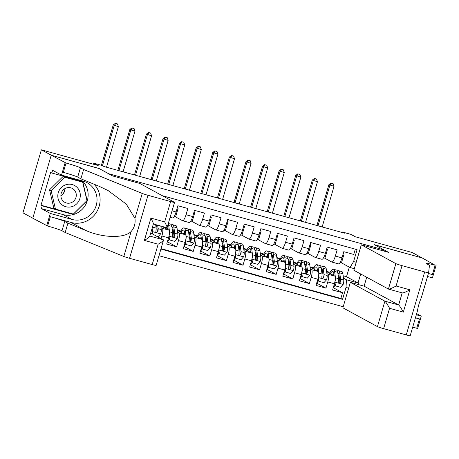 <?xml version="1.0" encoding="UTF-8"?>
<svg xmlns="http://www.w3.org/2000/svg" width="459" height="459" viewBox="0 0 459 459"><rect width="100%" height="100%" fill="white"/><g stroke="black" fill="none" stroke-linecap="round" stroke-linejoin="round"><path stroke-width="0.69" d="M158.963 255.709L343.212 306.732M32.801 218.197L22.95 212.838L41.373 149.829L98.192 165.561L93.82 163.186L93.504 164.265M383.586 250.97L383.908 249.891L374.372 244.699L422.068 257.906L412.136 252.502L355.318 236.769L350.951 234.388L342.655 232.093L342.512 232.587M98.978 168.499L51.305 155.234L41.373 149.829M355.289 249.145L353.746 254.441L343.791 251.681L341.972 257.895L335.34 256.059A7.109 1.767 105.5 0 1 331.851 262.043A7.109 1.767 105.5 0 1 331.754 262.009L324.197 257.889M335.34 256.059L337.153 249.845L327.204 247.085L325.385 253.305L318.747 251.463A7.109 1.767 105.5 0 1 315.264 257.453A7.109 1.767 105.5 0 1 315.167 257.413L307.61 253.299M318.747 251.463L320.566 245.249L310.611 242.495L308.792 248.709L302.16 246.873A7.109 1.767 105.5 0 1 298.671 252.857A7.109 1.767 105.5 0 1 298.579 252.817L291.017 248.703M302.16 246.873L303.978 240.654L294.024 237.9L292.205 244.113L285.573 242.277A7.109 1.767 105.5 0 1 282.084 248.262A7.109 1.767 105.5 0 1 281.992 248.227L274.43 244.108M285.573 242.277L287.386 236.064L277.437 233.304L275.618 239.523L268.98 237.682A7.109 1.767 105.5 0 1 265.497 243.672A7.109 1.767 105.5 0 1 265.4 243.631L257.843 239.518M268.98 237.682L270.799 231.468L260.844 228.714L259.025 234.928L252.393 233.092A7.109 1.767 105.5 0 1 248.904 239.076A7.109 1.767 105.5 0 1 248.812 239.036L241.25 234.922M252.393 233.092L254.211 226.872L244.257 224.118L242.438 230.332L235.806 228.496A7.109 1.767 105.5 0 1 232.317 234.48A7.109 1.767 105.5 0 1 232.225 234.446L224.663 230.326M235.806 228.496L237.619 222.282L227.67 219.522L225.851 225.742L219.213 223.9A7.109 1.767 105.5 0 1 215.73 229.89A7.109 1.767 105.5 0 1 215.632 229.85L208.076 225.73M219.213 223.9L221.031 217.686L211.077 214.932L209.264 221.146L202.626 219.31A7.109 1.767 105.5 0 1 199.143 225.294A7.109 1.767 105.5 0 1 199.045 225.254L191.483 221.14M202.626 219.31L204.444 213.091L194.49 210.337L192.671 216.55L186.038 214.714A7.109 1.767 105.5 0 1 182.55 220.699A7.109 1.767 105.5 0 1 182.458 220.659L174.896 216.545M186.038 214.714L187.857 208.501L177.903 205.741L176.084 211.96L172.085 210.847M161.935 226.362L168.918 230.166A7.109 1.767 -74.5 0 1 168.516 237.842L166.697 244.056L176.652 246.816L167.369 241.761A5.6 1.388 105.5 0 0 169.055 239.162M177.34 230.315L185.505 234.761A7.109 1.767 -74.5 0 1 185.103 242.438L183.284 248.652L193.239 251.406L183.956 246.357M193.933 234.91L202.098 239.351A7.109 1.767 -74.5 0 1 201.69 247.028L199.877 253.248L209.826 256.002L200.549 250.947M210.52 239.5L218.685 243.947A7.109 1.767 -74.5 0 1 218.283 251.624L216.464 257.838L226.419 260.597L217.136 255.543M227.107 244.096L235.272 248.543A7.109 1.767 -74.5 0 1 234.87 256.22L233.052 262.433L243.006 265.187L233.723 260.138M243.7 248.692L251.865 253.133A7.109 1.767 -74.5 0 1 251.457 260.81L249.644 267.029L259.593 269.783L250.316 264.728M260.287 253.282L268.452 257.728A7.109 1.767 -74.5 0 1 268.05 265.405L266.231 271.619L276.186 274.379L266.903 269.324M276.875 257.878L285.039 262.324A7.109 1.767 -74.5 0 1 284.637 270.001L282.819 276.215L292.773 278.969L283.49 273.92A5.6 1.388 105.5 0 0 285.177 271.321M293.467 262.473L301.626 266.914A7.109 1.767 -74.5 0 1 301.224 274.591L299.406 280.81L309.36 283.564L300.077 278.51M310.054 267.063L318.219 271.51A7.109 1.767 -74.5 0 1 317.817 279.187L315.999 285.4L325.953 288.16L316.67 283.105M93.82 163.186L102.116 165.481L104.101 166.56L344.64 233.172L342.655 232.093M383.908 249.891L108.513 173.691M354.331 268.704L350.016 267.511L353.596 261.561L357.079 249.644L162.325 195.706M353.596 261.561L356.207 262.284M348.639 288.172L346.023 287.443L342.54 299.366L160.908 249.065M326.906 273.575L328.174 274.27A7.109 1.767 105.5 0 1 327.766 281.946L325.953 288.16M326.642 271.659L334.806 276.106L328.174 274.27M310.318 268.985L311.581 269.674A7.109 1.767 105.5 0 1 311.179 277.351L309.36 283.564M293.726 264.39L294.994 265.078A7.109 1.767 105.5 0 1 294.592 272.755L292.773 278.969M277.138 259.794L278.406 260.488A7.109 1.767 105.5 0 1 277.999 268.159L276.186 274.379M260.551 255.204L261.814 255.892A7.109 1.767 105.5 0 1 261.412 263.569L259.593 269.783M243.958 250.608L245.226 251.297A7.109 1.767 105.5 0 1 244.825 258.974L243.006 265.187M227.371 246.013L228.639 246.701A7.109 1.767 105.5 0 1 228.232 254.378L226.419 260.597M210.784 241.423L212.047 242.111A7.109 1.767 105.5 0 1 211.645 249.788L209.826 256.002M194.191 236.827L195.459 237.515A7.109 1.767 105.5 0 1 195.058 245.192L193.239 251.406M177.604 232.231L178.872 232.92A7.109 1.767 105.5 0 1 178.471 240.596L176.652 246.816M161.017 227.641L162.279 228.33A7.109 1.767 105.5 0 1 161.878 236.006L161.126 238.582M161.029 248.652L340.871 298.459L342.54 292.756L333.257 287.701M334.806 276.106A7.109 1.767 -74.5 0 1 334.404 283.782L332.586 289.996L342.54 292.756M151.843 233.528L151.923 233.247A7.109 1.767 -74.5 0 0 152.721 226.167M350.016 267.511L340.785 262.485M98.995 168.442L108.531 173.634M343.166 275.784L346.522 276.714L358.043 282.985L360.676 273.966M346.522 276.714L349.322 267.132M343.493 278.171L346.43 279.772L358.043 282.985L359.242 284.821M177.306 230.039L180.84 231.015M193.893 234.629L197.427 235.61M210.48 239.225L214.02 240.206M227.073 243.821L230.607 244.796M243.66 248.411L247.194 249.392M260.247 253.007L263.787 253.988M276.84 257.602L280.374 258.578M293.427 262.192L296.962 263.173M310.014 266.788L313.554 267.769M326.607 271.384L330.141 272.359M162.733 226.798L163.874 227.113M172.504 217.905A7.109 1.767 -74.5 0 0 172.595 217.945A7.109 1.767 -74.5 0 0 176.084 211.96M174.294 216.378L175.636 216.751L178.149 208.151L177.329 207.703M177.266 207.904L178.149 208.151M179.326 231.393L180.462 231.709M189.091 222.5A7.109 1.767 -74.5 0 0 189.188 222.535A7.109 1.767 -74.5 0 0 192.671 216.55M190.881 220.974L192.223 221.341L194.736 212.746L193.916 212.299M193.859 212.5L194.736 212.746M195.913 235.989L197.049 236.305M205.684 227.09A7.109 1.767 -74.5 0 0 205.775 227.13A7.109 1.767 -74.5 0 0 209.264 221.146M207.474 225.564L208.811 225.937L211.329 217.337L210.503 216.889M210.446 217.096L211.329 217.337M212.5 240.579L213.642 240.895M222.271 231.686A7.109 1.767 -74.5 0 0 222.363 231.726A7.109 1.767 -74.5 0 0 225.851 225.742M224.061 230.16L225.403 230.533L227.916 221.932L227.096 221.485M227.033 221.686L227.916 221.932M229.093 245.175L230.229 245.49M238.858 236.282A7.109 1.767 -74.5 0 0 238.955 236.316A7.109 1.767 -74.5 0 0 242.438 230.332M240.648 234.756L241.991 235.123L244.504 226.528L243.683 226.08M243.626 226.281L244.504 226.528M245.68 249.771L246.816 250.086M255.445 240.872A7.109 1.767 -74.5 0 0 255.543 240.912A7.109 1.767 -74.5 0 0 259.025 234.928M257.241 239.346L258.578 239.718L261.096 231.118L260.27 230.67M260.213 230.877L261.096 231.118M262.267 254.361L263.409 254.676M272.038 245.467A7.109 1.767 -74.5 0 0 272.13 245.508A7.109 1.767 -74.5 0 0 275.618 239.523M273.828 243.941L275.171 244.314L277.684 235.714L276.863 235.266M276.8 235.467L277.684 235.714M278.854 258.956L279.996 259.272M288.625 250.063A7.109 1.767 -74.5 0 0 288.722 250.103A7.109 1.767 -74.5 0 0 292.205 244.113M290.415 248.537L291.758 248.91L294.271 240.309L293.45 239.862M293.393 240.063L294.271 240.309M295.447 263.552L296.583 263.868M305.212 254.659A7.109 1.767 -74.5 0 0 305.31 254.693A7.109 1.767 -74.5 0 0 308.792 248.709M307.008 253.127L308.345 253.5L310.858 244.899L310.037 244.452M309.98 244.658L310.858 244.899M312.034 268.142L313.176 268.458M321.805 259.249A7.109 1.767 -74.5 0 0 321.897 259.289A7.109 1.767 -74.5 0 0 325.385 253.305M323.595 257.723L324.938 258.096L327.451 249.495L326.63 249.048M326.567 249.254L327.451 249.495M328.621 272.738L329.763 273.053M340.871 298.459L342.54 299.366M346.023 287.443L346.43 279.772M338.392 263.845A7.109 1.767 -74.5 0 0 338.49 263.885A7.109 1.767 -74.5 0 0 341.972 257.895M340.182 262.318L341.525 262.691L344.038 254.091L343.217 253.643M343.16 253.844L344.038 254.091M106.499 167.225L118.37 126.627L113.235 124.934L101.433 165.292M102.472 165.676L114.228 125.479L115.817 123.448L117.475 123.907L115.817 123.448M115.421 123.23L113.235 124.934M118.37 126.627L117.475 123.907M77.255 187.559A11.55 11.171 118.6 0 0 61.34 187.53A11.55 11.171 118.6 0 0 60.863 203.744A11.55 11.171 118.6 0 0 76.779 203.773A11.55 11.171 118.6 0 0 77.255 187.559M74.197 189.854A7.906 7.648 118.6 0 0 62.522 190.732A7.906 7.648 118.6 0 0 64.811 202.339A7.906 7.648 118.6 0 0 74.197 189.854M55.447 209.092L53.858 208.231L49.561 189.825L63.17 176.382L81.082 181.345L82.672 182.212L86.969 200.612L73.36 214.055L55.447 209.092L51.15 190.692L64.759 177.249L82.672 182.212M49.561 189.825L51.15 190.692M63.17 176.382L64.759 177.249M64.822 189.624A11.108 10.741 -61.4 0 1 61.695 195.362M64.845 188.643A7.906 7.648 -61.4 0 1 60.886 195.913M139.857 183.474L174.409 202.287A5.33 0.298 16.3 0 1 174.552 202.408A5.33 0.298 16.3 0 1 170.628 201.558L147.982 195.287L129.558 258.297A5.33 0.298 -163.7 0 1 123.821 256.466L65.178 232.501L62.005 230.768A12.439 0.694 16.3 0 0 47.61 226.04L32.796 218.22L51.219 155.211L98.748 168.373L112.65 175.94L139.857 183.474M65.178 232.501L67.909 223.177L85.885 230.527C102.942 238.003 124.291 238.485 131.108 231.548C134.309 227.871 135.594 223.476 134.957 218.375L126.225 204.066L108.043 190.519L98.857 186.165L80.882 178.815L77.703 177.088A12.439 0.694 16.3 0 0 63.308 172.354L66.033 163.031L51.219 155.211M80.882 178.815L83.607 169.491L80.428 167.764A12.439 0.694 16.3 0 0 66.033 163.031M85.885 230.527L71.07 222.46L50.335 216.717A12.439 0.694 16.3 0 1 64.73 221.445L67.909 223.177M150.741 232.931L163.524 240.114L156.129 265.417A5.33 0.298 -163.7 0 1 152.199 264.568L129.558 258.297M134.957 218.375L142.244 193.457L83.607 169.491M82.304 180.886A19.989 19.335 -61.4 0 1 85.437 205.047A19.989 19.335 -61.4 0 1 63.061 214.594L41.413 208.598L42.211 205.873L73.101 214.428L87.147 200.554L82.712 181.563L51.821 173.009L52.613 170.283L61.512 175.126L65.121 162.779M51.821 173.009L50.628 172.36L41.017 205.225L42.211 205.873M46.698 225.788L50.306 213.441L71.96 219.436A19.989 19.335 118.6 0 0 95.489 207.531A19.989 19.335 118.6 0 0 87.118 182.722A19.989 19.335 118.6 0 0 83.159 181.121L61.512 175.126M41.413 208.598L50.306 213.441M71.07 222.46A23.145 22.382 118.6 0 0 96.688 211.903A23.145 22.382 118.6 0 0 94.147 184.237M142.244 193.457A5.33 0.298 16.3 0 0 147.982 195.287M41.017 205.225L72.006 213.682M71.908 213.779L73.101 214.428M81.696 181.678L81.599 181.253M152.199 264.568L158.154 244.217C161.981 241.927 163.737 240.464 163.433 239.839L149.823 236.069M158.154 244.217L144.384 240.407C148.211 238.112 149.967 236.655 149.663 236.024M144.384 240.407L150.908 218.094C152.933 221.967 153.696 223.912 153.197 223.935M150.908 218.094L164.678 221.909C166.697 225.782 167.466 227.727 166.967 227.75L153.358 223.986M174.552 202.408L167.03 227.773M350.337 282.354L342.89 307.811L377.447 326.624L384.894 301.167L398.659 304.983L402.193 292.899C403.329 293.043 405.882 292.016 409.858 289.807L403.335 312.114C401.16 308.161 399.6 305.786 398.659 304.983L364.107 286.169L350.337 282.354L384.894 301.167C385.83 301.97 387.39 304.351 389.565 308.305L383.615 328.65L406.261 334.921L424.684 271.917A5.33 0.298 16.3 0 0 428.608 272.761L429.481 265.273L426.308 263.546A12.439 0.694 -163.7 0 1 425.981 263.271A12.439 0.694 -163.7 0 1 435.138 265.25L422.148 257.929L374.607 244.831M374.619 244.767L388.521 252.341L361.319 244.808L395.87 263.621A5.33 0.298 16.3 0 0 402.038 265.646L424.684 271.917M416.652 313.663L421.236 316.159L417.627 328.506L416.715 328.254A12.439 0.694 -163.7 0 0 412.693 327.192M436.05 265.503L432.441 277.844L427.524 276.484M366.712 277.253L364.107 286.169M361.319 244.808L353.872 270.265L388.429 289.078L395.87 263.621M415.435 317.823L419.44 318.93L416.715 328.254M416.319 314.799L421.236 316.159M428.608 272.761L421.31 297.719L428.608 272.761M421.322 297.679C419.428 302.068 418.143 306.463 417.472 310.852L410.185 335.77A5.33 0.298 -163.7 0 1 406.261 334.921M383.615 328.65A5.33 0.298 -163.7 0 1 377.447 326.624M410.185 335.77L417.472 310.852M428.39 273.507A12.439 0.694 -163.7 0 1 432.412 274.574L435.138 265.25M415.418 317.869A12.439 0.694 -163.7 0 1 419.44 318.93M402.038 265.646L396.088 285.997C392.112 288.2 389.559 289.233 388.429 289.078L402.199 292.888M123.087 171.821L134.963 131.222L129.822 129.53L117.877 170.375M118.944 170.673L130.815 130.069L132.41 128.038L134.068 128.497L132.41 128.038M132.008 127.826L129.822 129.53M134.963 131.222L134.068 128.497M157.483 236.597L158.051 236.758L160.702 233.809A4.71 1.17 -74.5 0 0 161.275 229.546L160.799 226.052M156.502 224.858A11.286 2.8 -74.5 0 0 155.836 225.943M152.377 231.497L152.411 231.514A4.71 1.17 -74.5 0 0 152.985 227.251L152.795 225.897M152.411 231.514L152.847 234.079M152.331 233.797L152.118 232.552M155.658 224.623L156.135 228.123A4.71 1.17 105.5 0 1 155.888 231.084L155.951 231.801L156.737 232.426L157.879 231.634A4.71 1.17 -74.5 0 0 158.126 228.674L157.649 225.174M156.542 224.87L157.317 230.527A2.398 0.597 105.5 0 1 157.305 231.325L157.879 231.634M139.679 176.417L151.55 135.812L146.41 134.126L134.464 174.971M135.531 175.263L147.402 134.665L148.997 132.634L150.655 133.093L148.997 132.634M148.601 132.416L146.41 134.126M151.55 135.812L150.655 133.093M168.969 236.092L169.664 239.971L174.638 241.348L177.294 238.405A4.71 1.17 -74.5 0 0 177.868 234.142L177.002 227.813A13.592 3.374 -74.5 0 0 175.86 225.61L172.71 224.732A13.592 3.374 -74.5 0 0 171.54 225.088M173.123 229.408A11.286 2.8 -74.5 0 0 172.423 230.538M168.998 236.104A4.71 1.17 -74.5 0 0 169.572 231.847L168.705 225.512A13.592 3.374 -74.5 0 0 168.258 223.935M163.972 226.93A13.592 3.374 -74.5 0 0 163.748 227.354M168.229 229.787L167.896 227.366A11.286 2.8 -74.5 0 0 167.592 226.201M164.798 227.159A11.286 2.8 -74.5 0 0 164.431 227.721M169.664 239.971L169.147 239.69L168.705 237.148M168.373 223.533L170.719 224.181A13.592 3.374 105.5 0 1 171.855 226.39L172.722 232.719A4.71 1.17 105.5 0 1 172.475 235.674L172.538 236.391L173.324 237.022L174.466 236.224A4.71 1.17 -74.5 0 0 174.713 233.27L173.846 226.941A13.592 3.374 -74.5 0 0 172.71 224.732M171.93 226.935A11.286 2.8 105.5 0 1 172.091 226.958A11.286 2.8 105.5 0 1 173.037 228.789L173.904 235.123A2.398 0.597 105.5 0 1 173.892 235.915L174.466 236.224M167.983 227.985A11.286 2.8 -74.5 0 0 167.214 229.236M156.267 181.007L168.137 140.408L162.997 138.721L151.057 179.567M152.118 179.859L163.995 139.261L165.584 137.23L167.242 137.689L165.584 137.23M165.188 137.012L162.997 138.721M168.137 140.408L167.242 137.689M185.556 240.682L186.251 244.567L191.225 245.944L193.882 243A4.71 1.17 -74.5 0 0 194.455 238.737L193.589 232.403A13.592 3.374 -74.5 0 0 192.447 230.2L189.297 229.328A13.592 3.374 -74.5 0 0 188.127 229.684M189.71 234.004A11.286 2.8 -74.5 0 0 189.016 235.128M185.643 243.758A5.6 1.388 105.5 0 1 183.961 246.334M185.585 240.7A4.71 1.17 -74.5 0 0 186.159 236.437L185.293 230.108A13.592 3.374 -74.5 0 0 184.157 227.905A13.592 3.374 -74.5 0 0 180.341 231.944M184.816 234.383L184.484 231.961A11.286 2.8 -74.5 0 0 183.537 230.131A11.286 2.8 -74.5 0 0 181.024 232.317M186.251 244.567L185.734 244.286L185.298 241.744M184.157 227.905L187.306 228.777A13.592 3.374 105.5 0 1 188.448 230.98L189.315 237.309A4.71 1.17 105.5 0 1 189.062 240.269L189.315 241.285L189.911 241.618L191.053 240.82A4.71 1.17 -74.5 0 0 191.305 237.86L190.439 231.531A13.592 3.374 -74.5 0 0 189.297 229.328M188.523 231.531A11.286 2.8 105.5 0 1 188.678 231.554A11.286 2.8 105.5 0 1 189.624 233.384L190.491 239.713A2.398 0.597 105.5 0 1 190.485 240.51L191.053 240.82M184.57 232.581A11.286 2.8 -74.5 0 0 183.801 233.832M172.854 185.602L184.73 145.004L179.589 143.311L167.644 184.157M168.711 184.455L180.582 143.851L182.177 141.82L183.835 142.279L182.177 141.82M181.775 141.607L179.589 143.311M184.73 145.004L183.835 142.279M202.144 245.278L202.838 249.162L207.818 250.539L210.469 247.59A4.71 1.17 -74.5 0 0 211.042 243.327L210.176 236.999A13.592 3.374 -74.5 0 0 209.034 234.796L205.884 233.924A13.592 3.374 -74.5 0 0 204.714 234.274M206.298 238.6A11.286 2.8 -74.5 0 0 205.603 239.724M202.23 248.353A5.6 1.388 105.5 0 1 200.554 250.93M202.178 245.295A4.71 1.17 -74.5 0 0 202.752 241.032L201.885 234.704A13.592 3.374 -74.5 0 0 200.744 232.501A13.592 3.374 -74.5 0 0 196.928 236.54M201.403 238.978L201.071 236.551A11.286 2.8 -74.5 0 0 200.124 234.727A11.286 2.8 -74.5 0 0 197.611 236.913M202.838 249.162L202.321 248.881L201.885 246.334M200.744 232.501L203.894 233.373A13.592 3.374 105.5 0 1 205.035 235.576L205.902 241.904A4.71 1.17 105.5 0 1 205.649 244.865L205.718 245.582L206.498 246.208L207.64 245.416A4.71 1.17 -74.5 0 0 207.893 242.455L207.026 236.127A13.592 3.374 -74.5 0 0 205.884 233.924M205.11 236.121A11.286 2.8 105.5 0 1 205.271 236.15A11.286 2.8 105.5 0 1 206.217 237.98L207.084 244.308A2.398 0.597 105.5 0 1 207.072 245.106L207.64 245.416M201.157 237.171A11.286 2.8 -74.5 0 0 200.394 238.428M189.447 190.198L201.317 149.594L196.177 147.907L184.231 188.752M185.298 189.045L197.169 148.446L198.764 146.415L200.422 146.874L198.764 146.415M198.368 146.197L196.177 147.907M201.317 149.594L200.422 146.874M218.736 249.874L219.425 253.752L224.405 255.129L227.062 252.186A4.71 1.17 -74.5 0 0 227.635 247.923L226.769 241.595A13.592 3.374 -74.5 0 0 225.627 239.391L222.472 238.514A13.592 3.374 -74.5 0 0 221.307 238.869M222.89 243.19A11.286 2.8 -74.5 0 0 222.19 244.32M218.823 252.943A5.6 1.388 105.5 0 1 217.141 255.52M218.765 249.891A4.71 1.17 -74.5 0 0 219.339 245.628L218.473 239.294A13.592 3.374 -74.5 0 0 217.331 237.091A13.592 3.374 -74.5 0 0 213.515 241.136M217.991 243.568L217.664 241.147A11.286 2.8 -74.5 0 0 216.717 239.317A11.286 2.8 -74.5 0 0 214.198 241.503M219.425 253.752L218.909 253.471L218.473 250.93M217.331 237.091L220.481 237.963A13.592 3.374 105.5 0 1 221.622 240.172L222.489 246.5A4.71 1.17 105.5 0 1 222.242 249.455L222.305 250.172L223.091 250.803L224.233 250.006A4.71 1.17 -74.5 0 0 224.48 247.051L223.613 240.723A13.592 3.374 -74.5 0 0 222.472 238.514M221.697 240.717A11.286 2.8 105.5 0 1 221.858 240.74A11.286 2.8 105.5 0 1 222.804 242.57L223.671 248.904A2.398 0.597 105.5 0 1 223.659 249.696L224.233 250.006M217.744 241.767A11.286 2.8 -74.5 0 0 216.981 243.018M206.034 194.788L217.905 154.19L212.764 152.503L200.824 193.348M201.885 193.641L213.756 153.042L215.351 151.011L217.009 151.47L215.351 151.011M214.955 150.793L212.764 152.503M217.905 154.19L217.009 151.47M235.324 254.464L236.018 258.348L240.992 259.725L243.649 256.782A4.71 1.17 -74.5 0 0 244.222 252.519L243.356 246.185A13.592 3.374 -74.5 0 0 242.214 243.981L239.064 243.109A13.592 3.374 -74.5 0 0 237.894 243.465M239.478 247.785A11.286 2.8 -74.5 0 0 238.783 248.91M235.41 257.539A5.6 1.388 105.5 0 1 233.729 260.115M235.352 254.481A4.71 1.17 -74.5 0 0 235.926 250.218L235.06 243.89A13.592 3.374 -74.5 0 0 233.918 241.686A13.592 3.374 -74.5 0 0 230.108 245.726M234.583 248.164L234.251 245.743A11.286 2.8 -74.5 0 0 233.304 243.913A11.286 2.8 -74.5 0 0 230.785 246.099M236.018 258.348L235.501 258.067L235.065 255.525M233.918 241.686L237.073 242.559A13.592 3.374 105.5 0 1 238.215 244.762L239.082 251.09A4.71 1.17 105.5 0 1 238.829 254.051L239.082 255.066L239.678 255.399L240.82 254.602A4.71 1.17 -74.5 0 0 241.073 251.647L240.2 245.313A13.592 3.374 -74.5 0 0 239.064 243.109M238.29 245.313A11.286 2.8 105.5 0 1 238.445 245.335A11.286 2.8 105.5 0 1 239.391 247.166L240.258 253.494A2.398 0.597 105.5 0 1 240.246 254.292L240.82 254.602M234.337 246.363A11.286 2.8 -74.5 0 0 233.568 247.613M222.621 199.384L234.497 158.785L229.357 157.093L217.411 197.938M218.473 198.236L230.349 157.632L231.938 155.601L233.602 156.06L231.938 155.601M231.543 155.389L229.357 157.093M234.497 158.785L233.602 156.06M251.911 259.06L252.605 262.944L257.579 264.321L260.236 261.372A4.71 1.17 -74.5 0 0 260.81 257.109L259.943 250.78A13.592 3.374 -74.5 0 0 258.801 248.577L255.652 247.705A13.592 3.374 -74.5 0 0 254.481 248.055M256.065 252.381A11.286 2.8 -74.5 0 0 255.37 253.506M251.997 262.135A5.6 1.388 105.5 0 1 250.321 264.711M251.939 259.077A4.71 1.17 -74.5 0 0 252.519 254.814L251.647 248.485A13.592 3.374 -74.5 0 0 250.511 246.282A13.592 3.374 -74.5 0 0 246.695 250.321M251.171 252.76L250.838 250.339A11.286 2.8 -74.5 0 0 249.891 248.508A11.286 2.8 -74.5 0 0 247.378 250.694M252.605 262.944L252.089 262.663L251.652 260.115M250.511 246.282L253.661 247.154A13.592 3.374 105.5 0 1 254.802 249.357L255.669 255.686A4.71 1.17 105.5 0 1 255.416 258.647L255.485 259.364L256.265 259.989L257.407 259.197A4.71 1.17 -74.5 0 0 257.66 256.237L256.793 249.908A13.592 3.374 -74.5 0 0 255.652 247.705M254.877 249.903A11.286 2.8 105.5 0 1 255.038 249.931A11.286 2.8 105.5 0 1 255.984 251.762L256.851 258.09A2.398 0.597 105.5 0 1 256.839 258.887L257.407 259.197M250.924 250.958A11.286 2.8 -74.5 0 0 250.155 252.209M239.214 203.98L251.084 163.375L245.944 161.688L233.998 202.534M235.065 202.832L246.936 162.228L248.531 160.197L250.189 160.656L248.531 160.197M248.135 159.979L245.944 161.688M251.084 163.375L250.189 160.656M268.498 263.655L269.192 267.534L274.172 268.911L276.823 265.968A4.71 1.17 -74.5 0 0 277.402 261.705L276.53 255.376A13.592 3.374 -74.5 0 0 275.394 253.173L272.239 252.295A13.592 3.374 -74.5 0 0 271.074 252.651M272.657 256.971A11.286 2.8 -74.5 0 0 271.957 258.101M268.59 266.731A5.6 1.388 105.5 0 1 266.909 269.301M268.532 263.673A4.71 1.17 -74.5 0 0 269.106 259.41L268.24 253.075A13.592 3.374 -74.5 0 0 267.098 250.872A13.592 3.374 -74.5 0 0 263.282 254.917M267.758 257.356L267.431 254.929A11.286 2.8 -74.5 0 0 266.484 253.098A11.286 2.8 -74.5 0 0 263.965 255.284M269.192 267.534L268.676 267.253L268.24 264.711M267.098 250.872L270.248 251.744A13.592 3.374 105.5 0 1 271.389 253.953L272.256 260.282A4.71 1.17 105.5 0 1 272.009 263.236L272.072 263.954L272.858 264.585L274 263.793A4.71 1.17 -74.5 0 0 274.247 260.832L273.38 254.504A13.592 3.374 -74.5 0 0 272.239 252.295M271.464 254.498A11.286 2.8 105.5 0 1 271.625 254.527A11.286 2.8 105.5 0 1 272.571 256.351L273.438 262.686A2.398 0.597 105.5 0 1 273.426 263.477L274 263.793M267.511 255.548A11.286 2.8 -74.5 0 0 266.748 256.799M255.801 208.57L267.672 167.971L262.531 166.284L250.585 207.129M251.652 207.422L263.523 166.824L265.118 164.792L266.777 165.251L265.118 164.792M264.723 164.574L262.531 166.284M267.672 167.971L266.777 165.251M285.091 268.245L285.785 272.13L290.759 273.507L293.416 270.563A4.71 1.17 -74.5 0 0 293.989 266.3L293.123 259.972A13.592 3.374 -74.5 0 0 291.981 257.763L288.831 256.891A13.592 3.374 -74.5 0 0 287.661 257.247M289.245 261.567A11.286 2.8 -74.5 0 0 288.55 262.691M285.119 268.263A4.71 1.17 -74.5 0 0 285.693 264L284.827 257.671A13.592 3.374 -74.5 0 0 283.685 255.468A13.592 3.374 -74.5 0 0 279.875 259.507M284.351 261.946L284.018 259.524A11.286 2.8 -74.5 0 0 283.071 257.694A11.286 2.8 -74.5 0 0 280.552 259.88M285.785 272.13L285.268 271.848L284.832 269.307M283.685 255.468L286.841 256.34A13.592 3.374 105.5 0 1 287.977 258.543L288.849 264.872A4.71 1.17 105.5 0 1 288.596 267.832L288.849 268.848L289.445 269.181L290.587 268.383A4.71 1.17 -74.5 0 0 290.84 265.428L289.968 259.094A13.592 3.374 -74.5 0 0 288.831 256.891M288.057 259.094A11.286 2.8 105.5 0 1 288.212 259.117A11.286 2.8 105.5 0 1 289.159 260.947L290.025 267.276A2.398 0.597 105.5 0 1 290.013 268.073L290.587 268.383M284.104 260.144A11.286 2.8 -74.5 0 0 283.335 261.395M272.388 213.165L284.259 172.567L279.124 170.874L267.178 211.719M268.24 212.018L280.116 171.419L281.706 169.382L283.369 169.847L281.706 169.382M281.31 169.17L279.124 170.874M284.259 172.567L283.369 169.847M301.678 272.841L302.372 276.725L307.346 278.102L310.003 275.153A4.71 1.17 -74.5 0 0 310.577 270.89L309.71 264.562A13.592 3.374 -74.5 0 0 308.568 262.359L305.419 261.487A13.592 3.374 -74.5 0 0 304.248 261.837M305.832 266.163A11.286 2.8 -74.5 0 0 305.137 267.287M301.764 275.916A5.6 1.388 105.5 0 1 300.088 278.493M301.706 272.858A4.71 1.17 -74.5 0 0 302.286 268.595L301.414 262.267A13.592 3.374 -74.5 0 0 300.278 260.064A13.592 3.374 -74.5 0 0 296.462 264.103M300.938 266.541L300.605 264.12A11.286 2.8 -74.5 0 0 299.658 262.29A11.286 2.8 -74.5 0 0 297.145 264.476M302.372 276.725L301.856 276.444L301.42 273.897M300.278 260.064L303.428 260.936A13.592 3.374 105.5 0 1 304.569 263.139L305.436 269.467A4.71 1.17 105.5 0 1 305.183 272.428L305.252 273.145L306.033 273.771L307.174 272.979A4.71 1.17 -74.5 0 0 307.427 270.018L306.56 263.69A13.592 3.374 -74.5 0 0 305.419 261.487M304.644 263.69A11.286 2.8 105.5 0 1 304.805 263.713A11.286 2.8 105.5 0 1 305.746 265.543L306.618 271.871A2.398 0.597 105.5 0 1 306.606 272.669L307.174 272.979M300.691 264.74A11.286 2.8 -74.5 0 0 299.922 265.99M288.981 217.761L300.852 177.157L295.711 175.47L283.765 216.315M284.832 216.614L296.703 176.009L298.298 173.978L299.956 174.437L298.298 173.978M297.897 173.76L295.711 175.47M300.852 177.157L299.956 174.437M318.265 277.437L318.959 281.315L323.939 282.698L326.59 279.749A4.71 1.17 -74.5 0 0 327.164 275.486L326.297 269.158A13.592 3.374 -74.5 0 0 325.161 266.954L322.006 266.082A13.592 3.374 -74.5 0 0 320.835 266.432M322.425 270.753A11.286 2.8 -74.5 0 0 321.725 271.883M318.357 280.512A5.6 1.388 105.5 0 1 316.676 283.088M318.299 277.454A4.71 1.17 -74.5 0 0 318.873 273.191L318.007 266.863A13.592 3.374 -74.5 0 0 316.865 264.654A13.592 3.374 -74.5 0 0 313.049 268.699M317.525 271.137L317.192 268.71A11.286 2.8 -74.5 0 0 316.251 266.88A11.286 2.8 -74.5 0 0 313.732 269.066M318.959 281.315L318.443 281.034L318.007 278.493M316.865 264.654L320.015 265.526A13.592 3.374 105.5 0 1 321.157 267.735L322.023 274.063A4.71 1.17 105.5 0 1 321.776 277.024L322.029 278.039L322.625 278.366L323.767 277.575A4.71 1.17 -74.5 0 0 324.014 274.614L323.147 268.286A13.592 3.374 -74.5 0 0 322.006 266.082M321.231 268.28A11.286 2.8 105.5 0 1 321.392 268.308A11.286 2.8 105.5 0 1 322.338 270.133L323.205 276.467A2.398 0.597 105.5 0 1 323.193 277.259L323.767 277.575M317.278 269.33A11.286 2.8 -74.5 0 0 316.515 270.581M305.568 222.351L317.439 181.753L312.298 180.066L300.352 220.911M301.42 221.204L313.29 180.605L314.885 178.574L316.544 179.033L314.885 178.574M314.49 178.356L312.298 180.066M317.439 181.753L316.544 179.033M334.858 282.027L335.552 285.911L340.526 287.288L343.183 284.345A4.71 1.17 -74.5 0 0 343.757 280.082L342.89 273.753A13.592 3.374 -74.5 0 0 341.748 271.544L338.599 270.672A13.592 3.374 -74.5 0 0 337.428 271.028M339.012 275.348A11.286 2.8 -74.5 0 0 338.312 276.473M334.944 285.102A5.6 1.388 105.5 0 1 333.263 287.678M334.886 282.044A4.71 1.17 -74.5 0 0 335.46 277.781L334.594 271.453A13.592 3.374 -74.5 0 0 333.452 269.249A13.592 3.374 -74.5 0 0 329.637 273.289M334.118 275.727L333.785 273.306A11.286 2.8 -74.5 0 0 332.838 271.476A11.286 2.8 -74.5 0 0 330.319 273.662M335.552 285.911L335.036 285.63L334.6 283.088M333.452 269.249L336.608 270.122A13.592 3.374 105.5 0 1 337.744 272.325L338.61 278.659A4.71 1.17 105.5 0 1 338.363 281.614L338.426 282.331L339.212 282.962L340.354 282.165A4.71 1.17 -74.5 0 0 340.601 279.21L339.735 272.875A13.592 3.374 -74.5 0 0 338.599 270.672M337.818 272.875A11.286 2.8 105.5 0 1 337.979 272.898A11.286 2.8 105.5 0 1 338.926 274.729L339.792 281.057A2.398 0.597 105.5 0 1 339.78 281.855L340.354 282.165M333.871 273.925A11.286 2.8 -74.5 0 0 333.102 275.176M322.155 226.947L334.026 186.348L328.891 184.656L316.945 225.507M318.007 225.799L329.883 185.201L331.473 183.17L333.131 183.629L331.473 183.17M331.077 182.952L328.891 184.656M334.026 186.348L333.131 183.629M318.219 271.51L311.581 269.674M301.626 266.914L294.994 265.078M285.039 262.324L278.406 260.488M268.452 257.728L261.814 255.892M251.865 253.133L245.226 251.297M235.272 248.543L228.639 246.701M218.685 243.947L212.047 242.111M202.098 239.351L195.459 237.515M185.505 234.761L178.872 232.92M168.918 230.166L162.279 228.33M334.404 283.782L327.766 281.946M317.817 279.187L311.179 277.351M301.224 274.591L294.592 272.755M284.637 270.001L277.999 268.159M268.05 265.405L261.412 263.569M251.457 260.81L244.825 258.974M234.87 256.22L228.232 254.378M218.283 251.624L211.645 249.788M201.69 247.028L195.058 245.192M185.103 242.438L178.471 240.596M168.516 237.842L161.878 236.006M151.923 233.247L150.747 232.92M77.703 177.088L80.428 167.764M64.73 221.445L62.005 230.768M164.678 221.909L170.628 201.558M123.821 256.466L131.108 231.548M50.335 216.717L47.61 226.04M63.061 214.594L71.96 219.436M396.088 285.997L409.858 289.807M403.335 312.114L389.565 308.305M152.428 231.611L160.639 233.883M158.126 228.674L161.275 229.546M152.985 227.251L156.135 228.123M169.015 236.201L177.226 238.479M173.846 226.941L177.002 227.813M168.705 225.512L171.855 226.39M174.713 233.27L177.868 234.142M169.572 231.847L172.722 232.719M185.602 240.797L193.813 243.069M190.439 231.531L193.589 232.403M185.293 230.108L188.448 230.98M191.305 237.86L194.455 238.737M186.159 236.437L189.315 237.309M202.189 245.393L210.406 247.665M207.026 236.127L210.176 236.999M201.885 234.704L205.035 235.576M207.893 242.455L211.042 243.327M202.752 241.032L205.902 241.904M218.782 249.983L226.993 252.261M223.613 240.723L226.769 241.595M218.473 239.294L221.622 240.172M224.48 247.051L227.635 247.923M219.339 245.628L222.489 246.5M235.369 254.579L243.58 256.851M240.2 245.313L243.356 246.185M235.06 243.89L238.215 244.762M241.073 251.647L244.222 252.519M235.926 250.218L239.082 251.09M251.957 259.174L260.173 261.446M256.793 249.908L259.943 250.78M251.647 248.485L254.802 249.357M257.66 256.237L260.81 257.109M252.519 254.814L255.669 255.686M268.549 263.764L276.76 266.042M273.38 254.504L276.53 255.376M268.24 253.075L271.389 253.953M274.247 260.832L277.402 261.705M269.106 259.41L272.256 260.282M285.137 268.36L293.347 270.632M289.968 259.094L293.123 259.972M284.827 257.671L287.977 258.543M290.84 265.428L293.989 266.3M285.693 264L288.849 264.872M301.724 272.956L309.94 275.228M306.56 263.69L309.71 264.562M301.414 262.267L304.569 263.139M307.427 270.018L310.577 270.89M302.286 268.595L305.436 269.467M318.316 277.546L326.527 279.824M323.147 268.286L326.297 269.158M318.007 266.863L321.157 267.735M324.014 274.614L327.164 275.486M318.873 273.191L322.023 274.063M334.904 282.142L343.114 284.414M339.735 272.875L342.89 273.753M334.594 271.453L337.744 272.325M340.601 279.21L343.757 280.082M335.46 277.781L338.61 278.659M172.595 217.945L170.203 217.279M189.188 222.535L182.55 220.699M205.775 227.13L199.143 225.294M222.363 231.726L215.73 229.89M238.955 236.316L232.317 234.48M255.543 240.912L248.904 239.076M272.13 245.508L265.497 243.672M288.722 250.103L282.084 248.262M305.31 254.693L298.671 252.857M321.897 259.289L315.264 257.453M338.49 263.885L331.851 262.043M153.386 223.894L149.754 236.305"/></g></svg>
